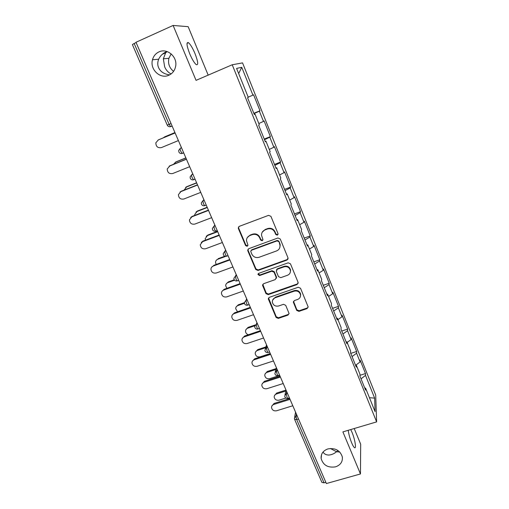 <?xml version="1.0" encoding="UTF-8"?>
<svg xmlns="http://www.w3.org/2000/svg" width="509" height="509" viewBox="0 0 509 509"><rect width="100%" height="100%" fill="white"/><g stroke="black" fill="none" stroke-linecap="round" stroke-linejoin="round"><path stroke-width="0.76" d="M167.035 51.536C163.268 52.917 160.469 55.475 158.649 59.222C157.485 62.314 157.466 65.12 158.592 67.64C160.38 71.693 164.051 74.104 169.605 74.874M168.88 75.224C160.31 79.449 149.621 69.415 152.49 59.776C153.502 56.092 155.659 53.464 158.954 51.899C167.162 47.776 177.654 56.874 175.637 66.31C174.797 70.522 172.545 73.493 168.88 75.224M171.088 73.932C168.18 72.475 166.036 70.115 164.668 66.851L163.338 58.802L165.648 52.821L167.098 51.555M173.582 71.349C169.389 67.983 167.824 63.638 168.893 58.306L171.164 53.878M323.056 451.998C324.22 454.079 326.231 455.091 329.088 455.033C331.785 454.741 334.267 453.64 336.544 451.725L330.373 448.486M335.539 466.848C327.955 467.994 323.151 465.213 321.134 458.52C320.829 453.856 323.088 450.656 327.911 448.919C335.374 447.729 340.184 450.414 342.341 456.98C342.767 461.797 340.502 465.086 335.539 466.848M277.348 235.177L278.029 233.625L270.922 216.357L268.599 215.339L239.306 226.346L238.244 227.93L238.377 228.566L245.593 245.573L247.189 246.28L247.934 245.16L246.483 240.649C246.509 238.212 247.648 236.5 249.906 235.521L252.33 234.624C255.601 233.771 258.044 234.846 259.666 237.843L260.589 240.051L262.192 240.757L262.949 239.586L261.524 235.298C261.48 232.747 262.638 230.952 264.998 229.922L267.448 229.012C270.75 228.147 273.206 229.228 274.822 232.25L275.738 234.471L277.348 235.177M262.25 232.199L265.227 229.476L267.67 228.573C270.966 227.708 273.416 228.789 275.025 231.805L275.942 234.019L277.551 234.725L278.099 234.312M238.683 226.759L238.67 228.127L245.866 245.103L247.463 245.802L247.896 245.516M247.342 237.544L250.173 235.069L252.591 234.172C255.855 233.319 258.292 234.394 259.908 237.385L260.831 239.586L262.428 240.293L262.918 239.949M350.726 429.564L351.986 432.256C354.919 439.121 356.618 449.262 354.499 447.659C353.736 447.112 352.788 445.521 351.668 442.868C349.855 438.319 348.716 434.132 348.245 430.302M189.768 53.897C186.612 45.613 186.179 41.872 188.464 42.673C190.43 44.353 192.599 47.967 194.972 53.509C198.09 61.672 198.516 65.387 196.251 64.656C194.336 63.052 192.173 59.464 189.768 53.897M296.696 310.395L298.942 311.374L307.067 308.613L308.149 306.889L300.52 288.247L298.261 287.254L269.369 297.32L268.307 298.91L276.069 317.425L278.296 318.405L287.986 315.103L289.055 313.468L285.702 305.311L283.462 304.325L278.639 305.985C275.242 306.615 273.142 305.305 272.328 302.053C272.27 300.005 273.225 298.579 275.172 297.771L294.183 291.167C297.479 290.512 299.591 291.746 300.514 294.864C300.666 297.052 299.706 298.579 297.619 299.451L294.437 300.545L293.362 302.225L296.696 310.395L296.849 309.777L299.088 310.764L307.194 308.002L308.168 307.124M342.888 431.886L360.461 473.962L326.364 483.55L135.986 42.272L173.117 25.45L196.048 80.352L232.219 64.764L376.628 421.885L342.888 431.886M287.038 260.042L288.011 257.872L280.236 238.988L277.939 237.977L248.767 248.685L247.705 250.275L247.838 250.861L255.728 269.471L257.993 270.464L287.038 260.042L288.119 258.776M290.461 263.821L298.109 282.393L297.135 284.525L268.224 294.628L265.984 293.642L262.542 285.307L263.605 283.717L275.286 279.587L276.241 277.456L274.046 272.207L271.781 271.214L259.596 275.56L257.929 274.485L258.674 273.371L288.183 262.822L290.461 263.821M232.219 64.764L242.545 62.893L375.712 395.073L376.628 421.885M359.952 375.305L365.5 373.568L360.124 360.168L360.098 361.924L355.842 365.131M365.5 373.568L365.513 375.387L374.643 398.133L375.057 411.616L365.577 388.119L365.589 390.104L359.946 376.119L359.965 374.204L356.332 365.195L356.287 367.065L350.548 352.852L350.625 351.057L346.934 341.902L346.833 343.651L341.005 329.208L341.138 327.535L337.384 318.233L337.232 319.856L331.302 305.177L331.493 303.631L327.675 294.177L327.465 295.672L321.44 280.745L321.688 279.333L317.813 269.725L317.54 271.087L311.413 255.912L311.724 254.634L307.78 244.867L307.449 246.089L301.22 230.66L301.589 229.521L297.587 219.589L297.186 220.671L290.849 204.981L291.288 203.988L287.216 193.884L286.745 194.82L280.306 178.863L280.815 178.023L276.667 167.747L276.132 168.53L269.579 152.293L270.158 151.612L265.94 141.158L265.335 141.782L258.667 125.265L259.316 124.743L255.028 114.111L254.347 114.57L247.559 97.76L248.29 97.404L236.596 68.422L241.75 67.303L252.928 95.132L248.188 97.162M253.832 113.297L259.997 110.765L253.59 94.808L252.928 95.132M259.997 110.765L259.374 111.178L263.477 121.397L258.827 123.522M264.241 139.078L270.374 136.616L264.076 120.919L263.477 121.397M270.374 136.616L269.821 137.182L273.855 147.228L269.286 149.449M274.478 164.432L280.58 162.04L274.383 146.605L273.855 147.228M280.58 162.04L280.096 162.753L284.067 172.64L279.575 174.956M284.55 189.386L290.626 187.064L284.531 171.877L284.067 172.64M290.626 187.064L290.2 187.916L294.107 197.645L289.697 200.043M294.463 213.939L300.507 211.68L294.507 196.735L294.107 197.645M300.507 211.68L300.145 212.667L303.988 222.242L299.655 224.73M304.217 238.097L310.236 235.909L304.331 221.199L303.988 222.242M310.236 235.909L309.93 237.029L313.716 246.451L309.459 249.016M313.824 261.88L319.811 259.755L313.996 245.281L313.716 246.451M319.811 259.755L319.557 261.002L323.285 270.273L319.098 272.919M323.272 285.294L329.234 283.227L323.514 268.981L323.285 270.273M329.234 283.227L329.037 284.601L332.708 293.725L328.591 296.448M332.581 308.339L338.51 306.342L332.88 292.306L332.708 293.725M338.51 306.342L338.37 307.824L341.978 316.814L337.938 319.607M341.743 331.035L347.647 329.094L342.099 315.281L341.978 316.814M347.647 329.094L347.558 330.697L351.108 339.541L347.138 342.411M350.765 353.386L356.644 351.496L351.178 337.893L351.108 339.541M356.644 351.496L356.599 353.214L360.098 361.924M355.492 365.087L356.332 365.195M356.599 353.214L352.056 356.58M346.101 341.825L346.934 341.902M347.558 330.697L342.932 333.98M336.557 318.189L337.384 318.233M338.37 307.824L333.662 311.031M326.854 294.17L327.675 294.177M329.037 284.601L324.252 287.712M316.999 269.751L317.813 269.725M319.557 261.002L314.689 264.031M306.978 244.931L307.78 244.867M309.93 237.029L304.974 239.962M296.792 219.697L297.587 219.589M300.145 212.667L295.099 215.504M286.427 194.031L287.216 193.884M290.2 187.916L285.065 190.652M275.891 167.938L276.667 167.747M280.096 162.753L274.866 165.387M265.176 141.387L265.94 141.158M269.821 137.182L264.495 139.708M254.271 114.385L255.028 114.111M259.374 111.178L253.953 113.596M136.126 42.591L134.16 43.475L169.115 124.355L171.049 123.547M167.257 125.131C167.976 126.499 169.109 126.995 170.649 126.62L169.115 124.355L167.257 125.131L132.385 44.569L134.16 43.475M241.75 67.303L238.664 73.55M208.175 75.128L188.152 26.672L173.117 25.45M360.461 473.962L360.684 444.204L354.207 428.533M325.836 482.322L324.029 482.831L321.892 482.379L294.635 419.397M364.73 387.979L365.577 388.119M365.513 375.387L361.04 378.836M374.643 398.133L369.445 397.694M337.919 450.471L336.544 451.725L339.834 452.081M248.055 249.187L248.106 250.377L255.976 268.943L258.235 269.935L287.216 259.539M278.678 241.597L277.068 240.891L251.478 250.263L250.727 251.382L251.796 254.086C253.406 257.039 255.83 258.108 259.075 257.28L276.54 250.943C278.983 249.881 280.147 248.036 280.014 245.395L278.875 241.126L277.271 240.426L277.068 240.891M251.02 250.562L251.732 249.779L277.271 240.426M279.759 247.711L280.211 244.918L279.835 243.448L279.638 243.926M278.875 241.126L279.835 243.448M262.803 284.34L266.207 293.063L268.447 294.049L297.288 283.965L298.229 283.138M276.349 278.347L276.444 276.915L274.249 271.679L271.991 270.686L259.838 275.019L259.596 275.56M258.184 273.708L259.838 275.019M287.509 275.267C289.576 274.389 290.544 272.849 290.41 270.654C289.5 267.435 287.369 266.169 284.016 266.85L277.259 269.261L276.304 271.405L278.493 276.661L280.758 277.653L287.509 275.267M290.321 272.213L290.575 270.12C289.666 266.913 287.547 265.647 284.2 266.328L284.016 266.85M276.4 269.955L277.462 268.733L284.2 266.328M293.515 301.341L296.849 309.777M300.495 296.149L300.654 294.278C299.737 291.167 297.631 289.939 294.342 290.588L294.183 291.167M272.659 300.055L275.375 297.186L294.342 290.588M268.536 297.975L276.266 316.802L278.487 317.775L288.158 314.486L289.061 313.722M164.725 136.845L163.198 137.875M174.956 132.601L164.49 136.959M174.943 132.569L165.069 136.679M158.312 139.937L155.849 142.787C155.932 146.567 157.771 148.176 161.359 147.616L178.398 140.579M158.674 139.759L175.096 132.925M158.051 140.058L175.115 132.964M175.185 162.352L176.031 161.862L173.474 164.331M185.906 157.981L175.484 162.212M185.861 157.873L176.031 161.862M185.632 187.414L186.816 186.644L184.086 190.124M196.678 182.954L186.3 187.064M196.601 182.769L186.816 186.644M195.971 212.094L197.428 211.031L194.743 214.454L194.769 215.383M207.284 207.526L196.951 211.515M207.169 207.265L197.428 211.031M206.196 236.38L207.869 235.037L205.21 238.581L205.464 240.165M217.718 231.71L207.43 235.584M217.572 231.379L207.869 235.037M216.312 260.271L217.744 259.278C216.382 259.844 215.644 260.856 215.523 262.313L216.14 264.489M225.754 256.339L217.744 259.278M224.876 256.199L218.151 258.667M169.153 166.233L170.031 165.724L167.219 168.95C167.41 172.564 169.243 174.084 172.704 173.531L189.672 166.704M170.031 165.724L186.389 159.094M169.452 166.099L186.44 159.215M179.989 192.065L181.21 191.257L178.411 194.654C178.691 198.109 180.51 199.566 183.864 199.013L200.75 192.389M181.21 191.257L197.486 184.824M180.663 191.708L197.575 185.028M190.697 217.477L192.198 216.376L189.424 219.913C189.781 223.235 191.581 224.622 194.845 224.081L211.655 217.661M192.198 216.376L208.404 210.134M191.696 216.891L208.525 210.414M201.284 242.475L203.015 241.088L200.266 244.753C200.68 247.94 202.467 249.27 205.642 248.742L222.376 242.513M203.015 241.088L219.15 235.031M202.544 241.673L219.303 235.387M211.75 267.06L213.22 266.048C211.82 266.633 211.057 267.67 210.936 269.172C211.394 272.245 213.169 273.524 216.268 273.009L232.925 266.964M213.653 265.399L229.712 259.526M213.22 266.048L229.896 259.953M226.308 283.774L228.274 281.929L227.898 282.603C226.511 283.176 225.767 284.194 225.672 285.67L226.823 288.361M234.554 280.217L227.898 282.603M234.229 279.797L228.274 281.929M222.096 291.231L224.125 289.322L223.725 290.041C222.293 290.62 221.53 291.67 221.434 293.184C221.937 296.149 223.699 297.383 226.721 296.887L243.302 291.021M224.125 289.322L240.114 283.628M223.725 290.041L240.324 284.124M236.189 306.895L238.244 304.84L237.9 305.565C236.481 306.138 235.743 307.169 235.673 308.651L237.55 311.788M244.428 303.288L237.9 305.565M244.377 302.696L238.244 304.84M232.308 314.995L234.426 312.87L234.057 313.646C232.6 314.231 231.843 315.281 231.773 316.808C232.301 319.677 234.051 320.867 237.009 320.384L253.52 314.702M234.426 312.87L250.345 307.341M234.057 313.646L250.587 307.907M245.936 329.641L248.061 327.395L247.743 328.184C246.305 328.75 245.567 329.781 245.516 331.276C245.682 333.026 246.661 334.178 248.462 334.731M254.805 325.779L247.743 328.184M255.295 324.933L248.061 327.395M242.386 338.358L244.568 336.042L244.231 336.882C242.755 337.461 241.991 338.517 241.947 340.05C242.5 342.831 244.231 343.982 247.139 343.518L263.573 338.001M244.568 336.042L260.417 330.685M244.231 336.882L260.684 331.314M255.563 352.012L257.726 349.613L257.439 350.453C255.982 351.019 255.244 352.05 255.213 353.545C255.772 356.173 257.439 357.261 260.207 356.815L270.26 353.5M265.622 347.736L257.439 350.453M265.889 346.903L257.726 349.613M252.324 361.339L254.551 358.858L254.246 359.755C252.75 360.334 251.987 361.39 251.961 362.923C252.54 365.615 254.258 366.734 257.109 366.283L273.467 360.938M254.551 358.858L270.33 353.66M254.246 359.755L270.629 354.359M265.055 374.032L267.25 371.494L266.99 372.391C265.52 372.951 264.775 373.981 264.769 375.477C265.342 378.028 266.996 379.084 269.719 378.658L279.721 375.438M275.865 369.515L266.99 372.391M276.101 368.624L267.25 371.494M262.129 383.939L264.381 381.317L264.107 382.272C262.593 382.844 261.83 383.901 261.823 385.434C262.421 388.049 264.12 389.137 266.92 388.698L283.208 383.519M264.381 381.317L280.084 376.278M264.107 382.272L280.414 377.042M274.421 395.709L276.629 393.05L276.393 393.998C274.911 394.551 274.173 395.582 274.179 397.077C274.771 399.552 276.406 400.583 279.085 400.169L285.835 398.057M285.829 391.02L276.393 393.998M284.995 394.761L286.039 390.079L276.629 393.05M271.787 406.176L274.065 403.44L273.817 404.439C272.283 405.011 271.526 406.061 271.532 407.594C272.143 410.133 273.829 411.196 276.584 410.769L292.796 405.749M274.065 403.44L289.691 398.547M273.817 404.439L290.047 399.368M298.516 418.996L296.683 419.556L324.029 482.831M296.365 414.021L295.977 416.19L296.683 419.556L294.59 419.301L294.412 418.411L295.977 416.19L297.148 415.834M172.169 126.143L170.649 126.62L172.112 126.003M181.452 147.648L180.288 148.329L181.522 147.82M183.679 152.815L182.197 153.419L180.746 151.281C180.116 149.697 179.963 148.717 180.288 148.329L178.735 150.39L178.869 151.949C179.569 153.292 180.676 153.782 182.197 153.419L183.73 152.942M192.777 173.906L191.702 174.746L192.93 174.256M195.1 179.283L193.554 179.766L192.186 177.743C191.556 176.184 191.397 175.185 191.702 174.746L190.131 176.871L190.277 178.315C190.964 179.632 192.052 180.116 193.554 179.766L195.049 179.174M203.918 199.725L202.913 200.718L204.141 200.241M214.868 225.112L213.945 226.257L215.161 225.792M225.64 250.084L224.793 251.37L226.002 250.924M236.24 274.65L235.463 276.075L236.666 275.643M246.668 298.821L245.962 300.38L247.158 299.96M256.924 322.598L256.288 324.29L257.478 323.883M267.021 345.999L266.449 347.819L267.632 347.424M276.96 369.031L276.444 370.972L277.628 370.59M286.739 391.701L286.287 393.756L287.464 393.387M206.234 205.089L204.726 205.674L203.428 203.759L202.913 200.718L201.341 202.894L201.5 204.236C202.168 205.534 203.244 206.011 204.726 205.674L205.051 205.661M217.228 230.583L215.708 231.156L214.48 229.336L213.945 226.257L212.368 228.465L212.533 229.724C213.188 231.003 214.251 231.48 215.708 231.156L216.045 231.118M228.045 255.658L226.518 256.218L225.353 254.494L224.793 251.37L223.216 253.609L223.381 254.793C224.03 256.059 225.073 256.536 226.518 256.218L226.861 256.154M238.689 280.325L237.149 280.873L236.049 279.237L235.463 276.075L233.886 278.328L234.057 279.447C234.687 280.701 235.718 281.178 237.149 280.873L237.493 280.783M249.156 304.592L247.609 305.133L246.566 303.58L245.962 300.38L244.384 302.632L244.555 303.701C245.179 304.948 246.197 305.425 247.609 305.133L247.953 305.012M259.463 328.47L257.904 328.999L256.911 327.529L256.288 324.29L254.71 326.543L254.882 327.567C255.505 328.801 256.511 329.278 257.904 328.999L258.235 328.89M265.081 351.121C265.704 352.298 266.691 352.756 268.033 352.489L267.091 351.089L266.449 347.819L264.877 350.071L265.049 351.051M269.598 351.974L268.345 352.387M279.575 375.101L278.003 375.61L277.112 374.274L276.444 370.972L274.879 373.212L275.051 374.16C275.655 375.381 276.642 375.865 278.003 375.61L278.302 375.508M289.398 397.873L287.82 398.362L286.974 397.096L286.287 393.756L284.722 395.989L284.9 396.905C285.498 398.127 286.472 398.611 287.82 398.362L288.107 398.273M275.025 231.805L274.822 232.25M267.67 228.573L267.448 229.012M265.227 229.476L264.998 229.922M260.831 239.586L260.589 240.051M259.908 237.385L259.666 237.843M252.591 234.172L252.33 234.624M250.173 235.069L249.906 235.521M245.866 245.103L245.593 245.573M238.67 228.127L238.377 228.566M275.942 234.019L275.738 234.471M258.235 269.935L257.993 270.464M255.976 268.943L255.728 269.471M248.106 250.377L247.838 250.861M251.732 249.779L251.478 250.263M297.288 283.965L297.135 284.525M268.447 294.049L268.224 294.628M266.207 293.063L265.984 293.642M262.899 285.275L262.669 285.835M276.444 276.915L276.241 277.456M274.249 271.679L274.046 272.207M271.991 270.686L271.781 271.214M277.462 268.733L277.259 269.261M293.629 302.041L293.47 302.639M275.375 297.186L275.172 297.771M288.158 314.486L287.986 315.103M278.487 317.775L278.296 318.405M276.266 316.802L276.069 317.425M268.644 298.821L268.428 299.413M307.194 308.002L307.067 308.613M299.088 310.764L298.942 311.374M152.49 59.776L158.649 59.222M163.338 58.802L168.893 58.306M321.134 458.52L321.535 454.632M188.464 42.673L187.019 43.316M165.648 52.821L162.301 54.31M265.354 348.557L266.538 344.873M275.242 371.85L276.362 367.651M294.616 417.297L295.564 412.15M238.53 227.498L238.244 227.93M247.972 249.792L247.705 250.275M280.211 244.918L280.014 245.395M262.778 284.754L262.542 285.307M276.565 277.386L276.362 277.933M258.171 273.95L257.929 274.485M290.575 270.12L290.41 270.654M293.521 301.627L293.362 302.225M300.654 294.278L300.514 294.864M268.523 298.325L268.307 298.91"/></g></svg>
